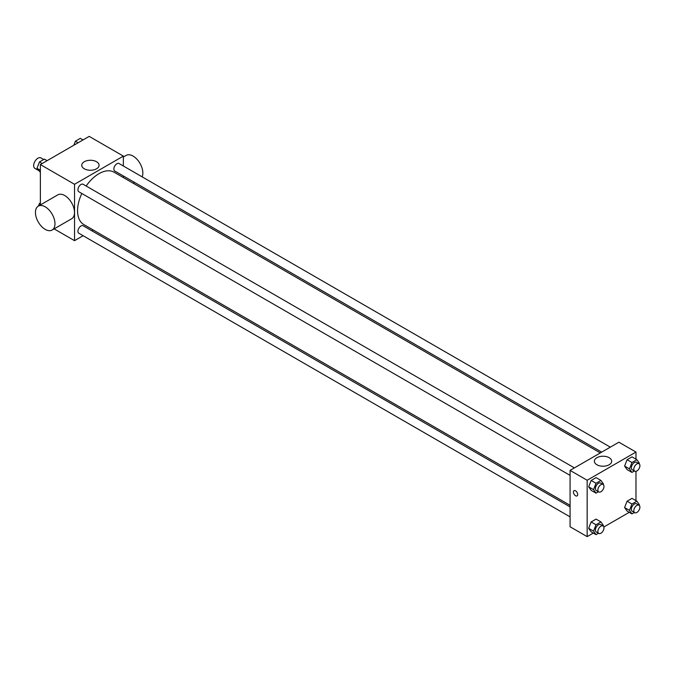<?xml version="1.0" encoding="UTF-8"?>
<svg xmlns="http://www.w3.org/2000/svg" width="673" height="673" viewBox="0 0 673 673"><rect width="100%" height="100%" fill="white"/><g stroke="black" fill="none" stroke-linecap="round" stroke-linejoin="round"><path stroke-width="1.01" d="M43.695 159.509L40.944 157.919A6.04 3.491 120 0 0 36.283 159.543A6.04 3.491 120 0 0 33.65 165.617A6.04 3.491 120 0 0 34.903 168.385L38.504 170.462M40.363 204.945L40.363 164.565L89.181 136.375L123.361 156.102L123.361 166.004M83.107 235.718L74.535 240.665L54.134 228.887M93.118 229.939L91.738 230.73M81.828 193.479A30.243 17.456 120 0 0 77.563 210.733A30.243 17.456 120 0 0 83.831 224.572L570.073 505.305M600.316 452.929L114.065 172.195A30.243 17.456 120 0 0 86.144 186.009M123.361 175.973L123.361 177.563M74.535 240.665L74.535 184.293L123.361 156.102M610.318 447.15L119.071 163.531A4.316 2.49 120 0 0 115.748 164.683A4.316 2.49 120 0 0 113.863 169.032A4.316 2.49 120 0 0 114.755 171.001L601.687 452.13M570.073 506.895L83.141 225.766A4.316 2.49 120 0 0 79.818 226.927A4.316 2.49 120 0 0 77.933 231.268A4.316 2.49 120 0 0 78.825 233.245L570.073 516.864M570.073 475.365L78.825 191.746A4.316 2.49 -60 0 1 78.825 186.766A4.316 2.49 -60 0 1 83.141 184.276L574.389 467.895M74.535 184.293L40.363 164.565M84.285 168.797A8.656 4.997 180 0 1 81.744 165.264A8.656 4.997 180 0 1 90.401 160.267A8.656 4.997 180 0 1 99.066 165.264A8.656 4.997 180 0 1 93.715 169.882A8.656 4.997 180 0 1 84.285 168.797M38.302 206.131L57.828 194.859A13.805 7.975 60 0 1 68.469 198.56A13.805 7.975 60 0 1 74.501 212.458A13.805 7.975 60 0 1 71.641 218.775L52.107 230.057A13.805 7.975 60 0 1 38.302 222.082A13.805 7.975 60 0 1 38.302 206.131A13.805 7.975 60 0 1 48.944 209.833A13.805 7.975 60 0 1 54.967 223.73A13.805 7.975 60 0 1 52.107 230.057M142.121 176.839A13.805 7.975 -120 0 0 138.487 161.091A13.805 7.975 -120 0 0 126.179 155.396L123.361 157.028M593.308 533.075L587.159 536.625L570.073 526.757L570.073 470.385L618.891 442.203L635.977 452.063L635.977 459.163M629.238 512.33L603.849 526.993M627.068 469.586L624.603 466.078L627.068 459.718L631.997 456.866L627.068 459.718L624.603 466.078L627.068 469.586L631.947 472.404L629.482 468.896L631.947 462.536L636.885 459.693L639.35 463.201L639.123 463.781M591.138 531.821L588.673 528.313L591.138 521.954L596.068 519.11L591.138 521.954L588.673 528.313L591.138 531.821L596.017 534.64L593.552 531.132L596.017 524.772L600.955 521.928L603.42 525.436L603.193 526.025M635.977 471.336L635.977 500.662M587.159 536.625L587.159 480.253L635.977 452.063M627.068 511.076L624.603 507.568L627.068 501.208L631.997 498.365L627.068 501.208L624.603 507.568L627.068 511.076L631.947 513.894L629.482 510.386L631.947 504.027L636.885 501.183L639.35 504.691L639.123 505.28M591.138 490.331L588.673 486.823L591.138 480.463L596.068 477.611L591.138 480.463L588.673 486.823L591.138 490.331L596.017 493.149L593.552 489.641L596.017 483.281L600.955 480.438L603.42 483.946L603.193 484.526M587.159 480.253L570.073 470.385M596.901 464.757A8.656 4.997 180 0 1 594.368 461.224A8.656 4.997 180 0 1 603.025 456.227A8.656 4.997 180 0 1 611.681 461.224A8.656 4.997 180 0 1 606.339 465.842A8.656 4.997 180 0 1 596.901 464.757M577.695 494.52A3.02 1.741 60 0 1 577.072 495.9A3.02 1.741 60 0 1 574.052 494.159A3.02 1.741 60 0 1 574.052 490.667A3.02 1.741 60 0 1 576.374 491.475A3.02 1.741 60 0 1 577.695 494.52M577.072 495.9A3.02 1.741 60 0 1 574.052 494.159A3.02 1.741 60 0 1 574.052 490.667M598.44 491.744L596.017 493.149M603.084 484.459L600.644 483.054A4.316 2.49 120 0 0 597.321 484.207A4.316 2.49 120 0 0 595.437 488.556A4.316 2.49 120 0 0 596.328 490.524L598.768 491.938A4.316 2.49 120 0 0 603.084 489.448A4.316 2.49 120 0 0 603.084 484.459A4.316 2.49 120 0 0 599.761 485.62A4.316 2.49 120 0 0 597.876 489.961A4.316 2.49 120 0 0 598.768 491.938M593.552 489.641L588.673 486.823M596.017 483.281L591.138 480.463M600.955 480.438L596.068 477.611M634.37 470.999L631.947 472.404M639.014 463.714L636.574 462.309A4.316 2.49 120 0 0 633.251 463.461A4.316 2.49 120 0 0 631.367 467.811A4.316 2.49 120 0 0 632.258 469.779L634.698 471.193A4.316 2.49 120 0 0 639.014 468.702A4.316 2.49 120 0 0 639.014 463.714A4.316 2.49 120 0 0 635.691 464.875A4.316 2.49 120 0 0 633.806 469.216A4.316 2.49 120 0 0 634.698 471.193M629.482 468.896L624.603 466.078M631.947 462.536L627.068 459.718M636.885 459.693L631.997 456.866M598.44 533.243L596.017 534.64M603.084 525.958L600.644 524.545A4.316 2.49 120 0 0 597.321 525.697A4.316 2.49 120 0 0 595.437 530.046A4.316 2.49 120 0 0 596.328 532.015L598.768 533.428A4.316 2.49 120 0 0 603.084 530.938A4.316 2.49 120 0 0 603.084 525.958A4.316 2.49 120 0 0 599.761 527.11A4.316 2.49 120 0 0 597.876 531.451A4.316 2.49 120 0 0 598.768 533.428M593.552 531.132L588.673 528.313M596.017 524.772L591.138 521.954M600.955 521.928L596.068 519.11M634.37 512.498L631.947 513.894M639.014 505.213L636.574 503.799A4.316 2.49 120 0 0 633.251 504.952A4.316 2.49 120 0 0 631.367 509.301A4.316 2.49 120 0 0 632.258 511.27L634.698 512.683A4.316 2.49 120 0 0 639.014 510.193A4.316 2.49 120 0 0 639.014 505.213A4.316 2.49 120 0 0 635.691 506.365A4.316 2.49 120 0 0 633.806 510.706A4.316 2.49 120 0 0 634.698 512.683M629.482 510.386L624.603 507.568M631.947 504.027L627.068 501.208M636.885 501.183L631.997 498.365M40.363 172.338L36.99 168.309L39.455 161.957L44.393 159.106L47.102 160.67M40.363 170.261L36.99 168.309M42.172 163.522L39.455 161.957M73.828 145.242L75.393 141.212L80.323 138.36L83.031 139.925M78.102 142.777L75.393 141.212M38.445 206.047L39.455 203.448L40.363 202.926M40.363 203.969L39.455 203.448M133.195 183.241L134.575 182.442"/></g></svg>
